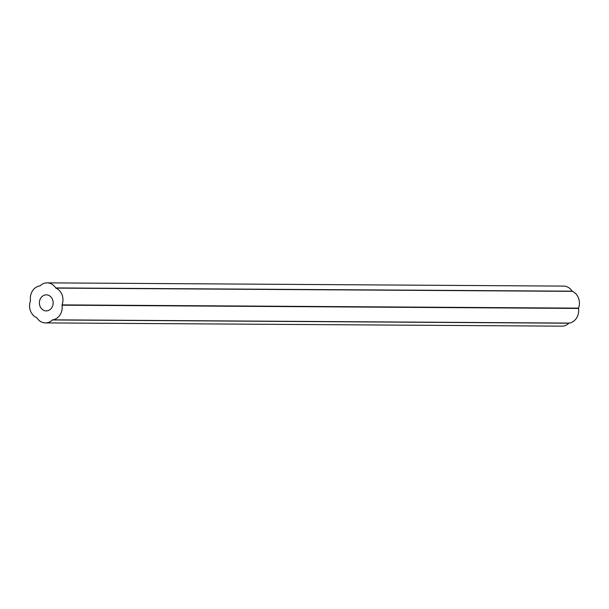 <?xml version="1.0" encoding="UTF-8"?>
<svg xmlns="http://www.w3.org/2000/svg" width="609" height="609" viewBox="0 0 609 609"><rect width="100%" height="100%" fill="white"/><g stroke="black" fill="none" stroke-linecap="round" stroke-linejoin="round"><path stroke-width="0.91" d="M43.559 295.502A8.031 6.889 90.4 0 1 46.322 294.847A8.031 6.889 90.4 0 1 53.021 301.272A8.031 6.889 90.4 0 1 48.986 310.247A8.031 6.889 90.4 0 1 46.223 310.91A8.031 6.889 90.4 0 1 39.524 304.477A8.031 6.889 90.4 0 1 43.559 295.502M47.114 282.85L563.569 286.101A12.545 10.756 90.4 0 1 572.148 291.178A0.502 0.434 -89.6 0 0 572.346 291.346A12.545 10.756 90.4 0 1 578.527 308.139A0.502 0.434 -89.6 0 0 578.497 308.428A12.545 10.756 90.4 0 1 569.103 323.09A0.502 0.434 -89.6 0 0 568.875 323.204A12.545 10.756 90.4 0 1 561.886 326.15L45.431 322.899A12.545 10.756 90.4 0 1 36.852 317.822A0.502 0.434 -89.6 0 0 36.654 317.654A12.545 10.756 90.4 0 1 30.473 300.861A0.502 0.434 -89.6 0 0 30.503 300.572A12.545 10.756 90.4 0 1 36.86 286.854A12.545 10.756 90.4 0 1 39.897 285.91A0.502 0.434 -89.6 0 0 40.125 285.796A12.545 10.756 90.4 0 1 42.797 283.878A12.545 10.756 90.4 0 1 47.114 282.85A12.545 10.756 90.4 0 1 55.693 287.928A0.502 0.434 -89.6 0 0 55.891 288.103A12.545 10.756 90.4 0 1 62.065 304.888A0.502 0.434 -89.6 0 0 62.034 305.178A12.545 10.756 90.4 0 1 52.648 319.839A0.502 0.434 -89.6 0 0 52.42 319.953A12.545 10.756 90.4 0 1 45.431 322.899M572.148 291.178L55.693 287.928M568.875 323.204L52.42 319.953M572.346 291.346L55.891 288.103M578.527 308.139L62.065 304.888M578.497 308.428L62.034 305.178M569.103 323.09L52.648 319.839"/></g></svg>
